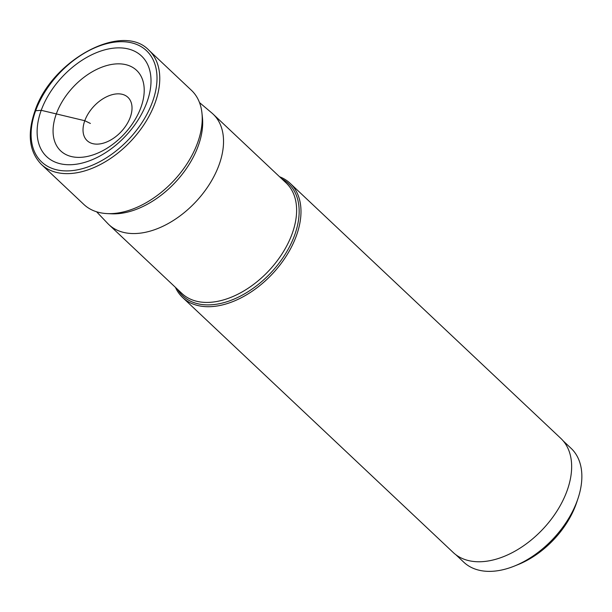 <?xml version="1.0" encoding="UTF-8"?>
<svg xmlns="http://www.w3.org/2000/svg" width="612" height="612" viewBox="0 0 612 612"><rect width="100%" height="100%" fill="white"/><g stroke="black" fill="none" stroke-linecap="round" stroke-linejoin="round"><path stroke-width="0.92" d="M90.392 123.456L84.785 120.717A29.751 18.643 133.3 0 0 96.092 144.118A29.751 18.643 133.3 0 0 130.264 117.259A29.751 18.643 -46.7 0 0 131.932 106.083A29.751 18.643 -46.7 0 0 111.109 94.99A29.751 18.643 -46.7 0 0 84.785 120.717L41.218 110.313A69.148 43.33 -46.7 0 0 72.843 164.605A69.148 43.33 -46.7 0 0 146.911 102.288A69.148 43.33 -46.7 0 0 115.285 47.996A69.148 43.33 -46.7 0 0 41.218 110.313L35.634 110.741A1.974 0.872 -160 0 0 35.244 111.912M140.936 107.398A55.34 34.677 -46.7 0 0 115.622 63.946A55.34 34.677 -46.7 0 0 56.342 113.824A55.34 34.677 133.3 0 0 81.656 157.276A55.34 34.677 133.3 0 0 140.936 107.398M41.402 164.429L83.859 204.446A78.42 49.144 -46.7 0 0 107.177 213.596A78.42 49.144 -46.7 0 0 197.584 142.818A78.42 49.144 -46.7 0 0 201.945 113.029A78.42 49.144 -46.7 0 0 191.426 90.293L148.968 50.283A78.42 49.144 133.3 0 1 155.119 102.801A78.42 49.144 133.3 0 1 101.791 163.756A78.42 49.144 133.3 0 1 41.402 164.429C29.192 151.776 27.027 134.005 34.899 111.124C51.293 60.435 122.285 21.581 148.968 50.283M107.177 213.596L111.545 213.802A75.192 47.116 133.3 0 0 198.227 145.939A75.192 47.116 -46.7 0 0 202.411 117.374L201.945 113.029M199.512 102.579L211.867 113.006A75.949 47.591 133.3 0 1 213.075 114.092A75.949 47.591 133.3 0 1 219.035 164.957A75.949 47.591 133.3 0 1 167.39 223.992A75.949 47.591 133.3 0 1 108.898 224.642A75.949 47.591 133.3 0 1 107.743 223.495L96.597 211.783M279.585 176.761A78.42 49.144 133.3 0 1 290.18 183.355A78.42 49.144 133.3 0 1 296.338 235.88A78.42 49.144 133.3 0 1 243.01 296.828A78.42 49.144 133.3 0 1 182.613 297.508A78.42 49.144 133.3 0 1 175.407 287.319M182.613 297.508L453.285 552.559A78.42 49.144 -46.7 0 0 513.675 551.886A78.42 49.144 -46.7 0 0 567.003 490.931A78.42 49.144 -46.7 0 0 560.852 438.414L290.18 183.355M455.917 554.778L463.781 562.191A78.229 49.021 -46.7 0 0 514.218 566.138A78.229 49.021 -46.7 0 0 577.223 500.715A78.229 49.021 -46.7 0 0 578.019 498.428A78.229 49.021 -46.7 0 0 571.08 448.321L563.224 440.915M514.218 566.138L518.119 564.57A71.811 44.997 -46.7 0 0 575.953 504.517A71.811 44.997 -46.7 0 0 576.688 502.421L578.019 498.428M35.634 110.741A76.446 47.904 133.3 0 1 117.519 41.846A76.446 47.904 133.3 0 1 152.487 101.86A76.446 47.904 133.3 0 1 70.602 170.763A76.446 47.904 133.3 0 1 35.634 110.741M108.898 224.642L181.978 293.515A75.949 47.591 -46.7 0 0 240.47 292.857A75.949 47.591 -46.7 0 0 292.115 233.822A75.949 47.591 -46.7 0 0 286.156 182.957L213.075 114.092M281.673 178.735A77.112 48.317 133.3 0 1 294.586 235.253A77.112 48.317 133.3 0 1 236.653 297.945A77.112 48.317 133.3 0 1 177.495 289.285"/></g></svg>
